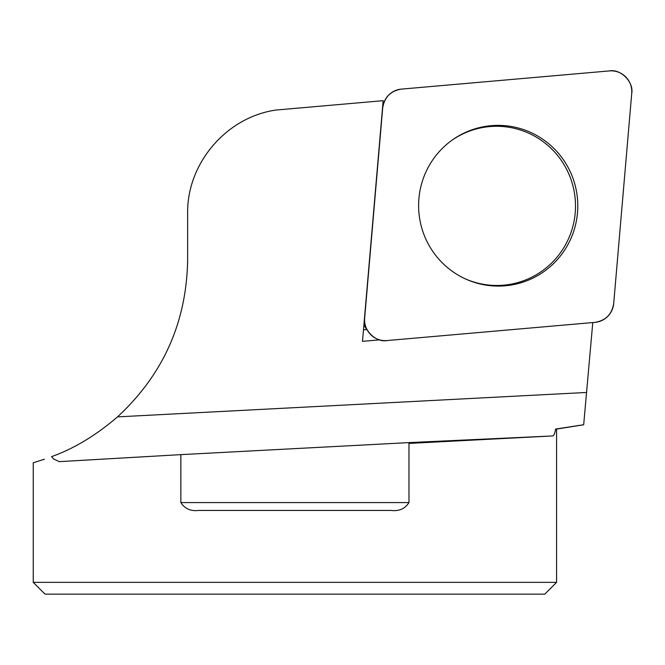 <?xml version="1.0" encoding="UTF-8"?>
<svg xmlns="http://www.w3.org/2000/svg" width="665" height="665" viewBox="0 0 665 665"><rect width="100%" height="100%" fill="white"/><g stroke="black" fill="none" stroke-linecap="round" stroke-linejoin="round"><path stroke-width="1" d="M592.781 322.558L583.72 424.32M379.582 339.857L362.492 341.344L383.148 100.673L276.058 110.041C226.474 117.023 186.84 163.374 187.63 213.44L187.63 260.539C186.416 322.6 163.041 374.711 117.497 416.88L586.563 392.458M45.045 594.161L544.785 594.161L556.58 582.365L33.25 582.365L45.045 594.161M408.967 442.607L408.967 502.582C404.977 508.8 399.017 511.418 391.087 510.429L198.735 510.429C190.813 511.418 184.853 508.8 180.855 502.582L180.855 454.636L408.967 442.607L552.357 435.957C553.862 435.908 554.926 433.613 555.549 429.083L556.58 429.083L556.58 582.365M180.855 454.636L60.357 461.577L59.16 461.568L53.549 458.95L51.571 456.631C73.94 448.675 95.91 435.425 117.497 416.88M33.366 462.732L44.464 459.216M555.549 429.083L583.28 424.785M363.481 329.815L366.806 329.524M464.22 278.352A79.601 78.819 85 0 0 575.192 199.001A79.601 78.819 85 0 0 452.133 140.132M368.136 331.503A20.773 20.565 85 0 0 386.964 340.563L595.017 322.359A20.773 20.565 85 0 0 613.704 303.498L631.725 93.433A20.773 20.565 85 0 0 609.423 70.914L401.369 89.118A20.773 20.565 85 0 0 382.691 107.979L364.661 318.045A20.773 20.565 85 0 0 368.136 331.503L364.187 325.626A8.022 7.938 -95 0 1 363.888 325.135M554.427 148.96A80.365 79.584 85 0 0 452.674 139.741A80.365 79.584 85 0 0 441.967 262.509A80.365 79.584 85 0 0 464.827 278.635A80.365 79.584 85 0 0 563.496 251.794A80.365 79.584 85 0 0 554.427 148.96M401.427 89.11C390.679 90.872 384.437 97.181 382.683 108.038L364.678 317.937C362.417 329.424 375.7 342.832 387.072 340.555L594.967 322.367C605.715 320.605 611.958 314.296 613.704 303.44L631.717 93.541C633.978 82.053 620.694 68.645 609.315 70.922L401.427 89.11M552.357 435.957L408.967 443.422M180.855 502.582L408.967 502.582M556.58 429.083L583.679 424.785L585.907 399.781M33.25 462.732L33.25 582.365M382.782 104.97L384.403 101.304"/></g></svg>

